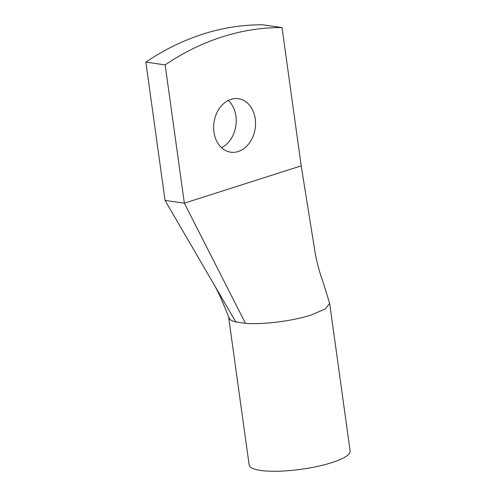 <?xml version="1.0" encoding="UTF-8"?>
<svg xmlns="http://www.w3.org/2000/svg" width="496" height="496" viewBox="0 0 496 496"><rect width="100%" height="100%" fill="white"/><g stroke="black" fill="none" stroke-linecap="round" stroke-linejoin="round"><path stroke-width="0.74" d="M262.731 24.8L282.026 27.571A305.877 235.681 98.2 0 0 165.156 64.902L145.861 62.13A305.877 235.681 98.2 0 1 262.731 24.8M145.861 62.13L165.05 200.415L184.345 203.186L301.215 165.856L282.026 27.571M301.215 165.856L315.258 253.537C317.031 263.116 319.765 273.042 323.454 283.309L329.648 303.341L325.246 308.977L311.079 315.041C292.677 321.017 263.134 324.756 245.464 323.336L184.351 203.186L165.156 64.902M221.545 147.703A27.02 20.82 98.2 0 0 235.935 116.089A27.02 20.82 98.2 0 0 228.327 100.44M255.235 118.86A27.02 20.82 98.2 0 0 238.427 98.71A27.02 20.82 98.2 0 0 213.937 132.048A27.02 20.82 98.2 0 0 230.745 152.198A27.02 20.82 98.2 0 0 255.235 118.86M165.05 200.415L235.817 321.954L245.464 323.336M213.677 283.935C216.603 288.746 220.131 296.118 224.266 306.063L229.549 319.052C230.683 320.224 232.773 321.197 235.817 321.954M329.654 303.341L350.139 451A50.976 11.377 172.1 0 1 305.22 468.689A50.976 11.377 172.1 0 1 250.04 466.711A50.976 11.377 172.1 0 1 249.153 465.012L228.699 317.62M224.266 306.063L229.549 319.052"/></g></svg>
